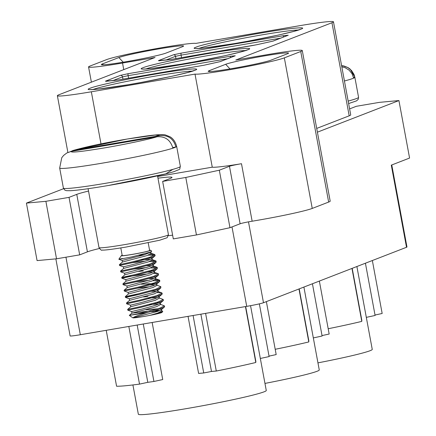 <?xml version="1.0" encoding="UTF-8"?>
<svg xmlns="http://www.w3.org/2000/svg" width="436" height="436" viewBox="0 0 436 436"><rect width="100%" height="100%" fill="white"/><g stroke="black" fill="none" stroke-linecap="round" stroke-linejoin="round"><path stroke-width="0.65" d="M70.223 151.608L74.251 150.218L160.045 135.591C168.263 134.991 173.555 138.795 175.921 147.003A59.481 3.101 169.5 0 1 172.874 148.185C170.53 139.989 165.239 136.185 156.998 136.773L71.204 151.401L66.79 153.003M120.799 247.926L122.211 255.54A13.941 0.725 -10.5 0 0 132.402 254.362A13.941 0.725 -10.5 0 0 149.624 250.46L148.213 242.847M122.162 255.278A14.868 0.774 -10.5 0 0 121.312 255.665A14.868 0.774 -10.5 0 0 132.168 254.455A14.868 0.774 -10.5 0 0 150.513 250.253A14.868 0.774 -10.5 0 0 149.575 250.193M122.5 258.444C115.802 259.938 118.968 259.404 132.015 256.842L149.94 252.226L151.575 251.414L151.63 251.022L150.513 250.253M150.267 254.275L154.284 254.406L154.954 254.782L149.837 257.267L132.582 261.813L119.382 264.679L122.478 262.036L147.014 255.594L151.123 253.42M149.483 252.924L148.011 252.875M150.556 252.286L143.858 254.907L122.178 260.445L122.472 262.041M133.045 317.855C133.411 317.146 136.55 315.893 142.474 314.078L147.935 312.356A18.388 0.959 169.5 0 1 142.141 313.397A18.388 0.959 169.5 0 1 134.697 314.552L129.318 315.397L132.827 317.8A14.868 0.774 169.5 0 0 133.045 317.855L133.198 317.866A14.868 0.774 -10.5 0 0 143.667 316.509A14.868 0.774 -10.5 0 0 150.197 315.315L157.669 313.086L161.778 310.912L161.484 309.331M160.137 310.416L154.993 310.492M145.891 309.756L158.023 308.77M160.377 308.873L161.478 309.315L161.216 309.773L157.374 311.489L133.182 317.817M140.583 313.25L129.323 315.381L131.95 313.135L156.486 306.699L160.59 304.524M158.955 304.028L149.483 304.475M156.84 302.382L159.745 302.584L160.295 302.927L160.034 303.385L156.192 305.102L142.272 308.982L131.65 311.549L127.813 310.192L141.013 307.331L158.273 302.786L163.129 300.736L163.391 300.295L162.939 299.973M159.047 297.848L163.244 299.499L158.126 301.985L140.866 306.53L127.666 309.397L130.767 306.748L155.303 300.311L159.407 298.137L159.118 296.556M157.772 297.641L148.295 298.088M158.012 296.099L159.113 296.54L158.851 296.998L155.009 298.715L141.09 302.595L130.462 305.162L126.631 303.805L139.831 300.938L157.091 296.393L161.947 294.349L162.208 293.908L161.756 293.586M157.369 292.6L161.385 292.73L162.056 293.112L156.944 295.597L139.684 300.142L126.484 303.009L129.579 300.36L154.121 293.924L158.224 291.749M156.584 291.253L151.439 291.33M156.824 289.711L157.93 290.153L157.663 290.61L153.821 292.327L129.279 298.774M156.677 285.073L160.873 286.725L155.761 289.21L138.501 293.755L125.301 296.622L128.397 293.973L152.932 287.537L157.042 285.362M155.401 284.866L150.257 284.942M141.155 284.201L156.192 283.416L156.742 283.765L156.48 284.223L152.638 285.94L128.097 292.382L124.265 291.03L137.465 288.163L154.726 283.618L159.576 281.574L159.838 281.133L159.167 280.757L152.916 280.74M155.003 279.825L159.02 279.956L159.69 280.337L154.573 282.822L137.318 287.368L124.118 290.234L127.214 287.586L151.75 281.149L155.854 278.975M154.219 278.479L149.074 278.555M154.458 276.931L155.559 277.378L155.298 277.836L151.456 279.552L126.914 285.994M153.815 273.437L157.832 273.568L158.508 273.95L153.39 276.435L136.13 280.98L122.93 283.841L126.031 281.198L150.567 274.756L154.671 272.587M153.036 272.091L147.891 272.168M150.921 270.44L154.377 270.99L154.115 271.448L150.273 273.159L125.726 279.607L121.895 278.255L135.095 275.389L152.355 270.843L157.211 268.799L157.32 267.562L152.208 270.048L134.947 274.593L121.748 277.454L148.196 273.824M121.895 278.255L121.748 277.454L124.849 274.811L149.385 268.369L153.488 266.2L153.232 264.799M151.848 265.704L146.703 265.78M152.088 264.156L153.194 264.598M124.838 274.816L124.549 273.23L120.712 271.868L133.912 269.001L151.172 264.456L156.028 262.412L152.927 265.061L149.085 266.772L124.543 273.219M151.45 260.663L155.467 260.793L156.137 261.169L151.025 263.66L133.765 268.205L120.565 271.067L123.661 268.423L148.202 261.982L152.306 259.807M150.665 259.316L141.193 259.758M148.551 257.665L151.456 257.867L152.006 258.21L151.744 258.673L147.902 260.385L133.988 264.265L123.361 266.832L119.529 265.48L132.729 262.614L149.989 258.068L154.84 256.025L155.102 255.583L154.431 255.202L148.18 255.185M150.425 310.884L131.945 313.146L131.65 311.56M143.526 296.976L148 296.491M138.79 271.426L143.264 270.936M162.737 311.358L162.029 312.389A14.868 0.774 169.5 0 1 150.197 315.315L161.702 312.002L162.77 311.293L161.413 310.623M151.297 311.691L158.944 310.928M172.803 169.397L165.8 173.855L108.084 185.545M180.362 166.421A59.481 3.101 169.5 0 1 106.875 183.076A59.481 3.101 169.5 0 1 63.4 188.096L64.822 190.129L66.555 190.679L70.714 190.701C78.273 190.205 90.721 188.488 108.046 185.551C134.462 181.076 164.585 174.705 174.487 171.462C181.834 168.263 179.005 170.351 180.362 166.421L176.645 146.343A59.481 3.101 169.5 0 1 175.921 147.003L172.738 147.542M147.935 312.356L159.462 309.173L164.312 307.124L164.574 306.688L164.127 306.361M129.29 298.78L125.448 297.417L138.648 294.551L155.908 290.005L160.764 287.962L160.873 286.725M126.92 286.005L123.083 284.643L136.277 281.776L153.537 277.231L158.393 275.187L158.508 273.95M157.02 268.036L150.545 267.96M156.028 262.412L156.137 261.169M155.837 261.649L149.363 261.573M138.828 255.316L144.648 254.662M119.382 264.679L119.529 265.48M132.364 262.695L145.831 261.05M120.565 271.067L120.712 271.868M133.547 269.083L147.014 267.437M152.633 267.05L156.649 267.181L157.32 267.562M122.93 283.841L123.083 284.643M135.912 281.858L149.385 280.217M124.118 290.234L124.265 291.03M137.1 288.245L150.567 286.605M125.448 297.417L125.301 296.622L138.283 294.638M126.484 303.009L126.631 303.805M127.666 309.397L127.813 310.192M160.23 304.235L164.427 305.887L159.309 308.372L134.697 314.552M341.628 65.831L343.296 65.999L347.77 67.531L351.471 70.447L353.988 74.398L354.844 77.265A59.481 3.101 169.5 0 1 353.656 78.12L352.054 73.749L349.1 70.141L345.127 67.7L341.813 66.812M348.62 103.555L356.517 100.874L358.207 99.354L358.561 97.315L354.844 77.243A59.481 3.101 169.5 0 1 354.844 77.265L353.525 77.504M234.579 43.567C208.092 48.216 187.18 50.14 196.298 47.088C200.931 44.804 236.944 37.022 262.243 32.836C288.73 28.193 309.642 26.269 300.524 29.316C295.897 31.599 259.878 39.382 234.579 43.567M181.589 64.119C155.102 68.763 134.19 70.686 143.308 67.64C147.94 65.356 183.954 57.574 209.253 53.388C235.74 48.745 256.651 46.816 247.534 49.868C242.907 52.151 206.887 59.934 181.589 64.119M128.598 84.666C102.111 89.309 81.2 91.238 90.317 88.186C94.95 85.903 130.964 78.12 156.262 73.935C182.749 69.291 203.661 67.367 194.543 70.414C189.911 72.698 153.897 80.48 128.598 84.666M172.618 235.189A49.257 2.567 -10.5 0 0 168.454 235.702M316.71 128.413L349.192 115.818A46.467 2.42 -10.5 0 0 350.718 114.881L333.469 21.8A46.467 2.42 -10.5 0 1 331.943 22.737L235.805 60.015L268.309 54.473A46.467 2.42 169.5 0 1 302.279 50.554A46.467 2.42 169.5 0 1 300.747 51.492L284.337 57.857A46.467 2.42 169.5 0 1 228.453 69.934A46.467 2.42 169.5 0 1 195.012 74.104L212.261 167.184A46.467 2.42 -10.5 0 0 241.49 163.718A9.292 0.485 169.5 0 0 229.467 166.274L219.319 170.209L185.791 177.457L162.65 181.403L170.383 178.4A49.257 2.567 -10.5 0 0 172.002 177.408A49.257 2.567 -10.5 0 0 157.974 178.188M302.279 50.554L330.183 201.121A46.467 2.42 169.5 0 1 328.657 202.064L312.241 208.424A46.467 2.42 169.5 0 1 256.357 220.502A46.467 2.42 169.5 0 1 252.144 221.21A9.292 0.485 -10.5 0 0 240.122 223.766L229.974 227.701L196.445 234.95L173.305 238.895L162.65 181.403M132.915 384.955L138.337 414.2A65.057 3.39 -10.5 0 0 185.889 408.712A65.057 3.39 -10.5 0 0 266.271 390.487L250.547 305.68M193.083 315.506L203.732 372.965L198.62 373.434L188.047 316.367M264.957 383.418A65.057 3.39 -10.5 0 0 319.261 369.941L303.897 287.068M317.948 362.866A65.057 3.39 -10.5 0 0 372.251 349.394L356.888 266.516M271.088 60.114A32.526 1.695 169.5 0 1 231.968 68.566A32.526 1.695 169.5 0 1 208.223 71.368A32.526 1.695 169.5 0 1 209.258 70.659L225.674 64.294A32.526 1.695 169.5 0 1 261.126 56.478A32.526 1.695 169.5 0 1 288.561 53.154A32.526 1.695 169.5 0 1 287.498 53.748L271.088 60.114M166.051 53.061A33.458 1.744 169.5 0 1 125.813 61.759A33.458 1.744 169.5 0 1 101.386 64.637A33.458 1.744 169.5 0 1 102.46 63.907L118.87 57.541A33.458 1.744 169.5 0 1 155.336 49.502A33.458 1.744 169.5 0 1 183.556 46.085A33.458 1.744 169.5 0 1 182.466 46.696L166.051 53.061M63.574 188.695L26.422 203.105L37.076 260.592L56.538 258.804L79.679 254.858L87.418 251.855A49.257 2.567 -10.5 0 1 99.348 248.509M55.846 258.87L70.125 335.911A13.941 0.725 -10.5 0 0 80.317 334.734L65.945 257.196M26.422 203.105L45.884 201.312L56.538 258.804M88.524 191.061A49.257 2.567 -10.5 0 0 76.763 194.369L69.024 197.366L45.884 201.312M157.658 176.498L212.261 167.184M317.403 132.173L398.924 100.563L409.578 158.055L391.294 165.146L406.516 247.277L263.486 302.737A13.941 0.725 169.5 0 1 246.722 306.361L80.317 334.734M391.768 164.961L406.973 246.994A13.941 0.725 169.5 0 1 406.516 247.277M69.024 197.366L79.679 254.858M185.791 177.457L196.445 234.95M219.319 170.209L229.974 227.701M100.999 143.896L91.342 91.783L195.012 74.104M91.342 91.783A46.467 2.42 169.5 0 1 57.372 95.707A46.467 2.42 169.5 0 1 58.904 94.765L155.036 57.487L122.532 63.029A46.467 2.42 169.5 0 1 88.562 66.953A46.467 2.42 169.5 0 1 90.094 66.016L106.504 59.65A46.467 2.42 169.5 0 1 153.123 49.208A46.467 2.42 169.5 0 1 195.835 43.398L299.505 25.724A46.467 2.42 -10.5 0 1 333.469 21.8M398.924 100.563L379.462 102.351L356.321 106.297L349.612 108.902M152.153 322.487L162.732 379.554L153.924 381.462A74.349 3.875 -10.5 0 1 147.793 382.328L139.52 384.116L128.833 326.46M266.369 301.619L276.184 354.582L269.039 356.13M205.601 313.375L216.289 371.025A83.641 4.36 -10.5 0 0 255.807 362.485L245.441 306.579M106.221 330.319L116.581 386.225A83.641 4.36 -10.5 0 0 139.52 384.116M319.359 281.073L329.175 334.036L322.03 335.578M275.203 349.291A83.641 4.36 -10.5 0 0 308.797 341.938L298.982 288.975M372.349 260.521L382.165 313.484L375.02 315.032M328.194 328.739A83.641 4.36 -10.5 0 0 361.787 321.387L351.972 268.429M230.704 56.2L235.244 55.781L220.256 61.596L203.792 65.269L117.807 80.033L105.436 81.172L120.423 75.363L128.249 73.673L230.704 56.2A1.858 0.496 80.3 0 0 230.486 57.59M283.694 35.648L288.24 35.234L273.247 41.044L256.782 44.723L170.798 59.487L158.426 60.626L173.414 54.811L181.24 53.121L283.694 35.648A1.858 0.496 80.3 0 0 283.482 37.044M255.67 361.755A74.349 3.875 -10.5 0 0 255.899 361.695L245.675 306.541M203.732 372.965A74.349 3.875 -10.5 0 0 211.487 371.467L216.289 371.025M259.355 303.865L269.121 356.566L260.336 358.463M143.275 324.002L153.924 381.462M211.487 371.467L200.871 314.182M137.171 325.043L147.793 382.328M308.661 341.203A74.349 3.875 -10.5 0 0 308.89 341.143L299.2 288.888M312.427 283.76L322.111 336.02L313.326 337.916M361.651 320.656A74.349 3.875 -10.5 0 0 361.88 320.596L352.195 268.342M365.417 263.213L375.102 315.468L366.316 317.364M168.443 234.699L167.13 237.724L159.62 240.241L125.982 247.07C112.09 249.37 104.133 250.362 102.128 250.051C101.67 250.7 100.623 249.872 98.999 247.572A35.316 1.842 -10.5 0 0 124.81 244.591A35.316 1.842 -10.5 0 0 168.443 234.699L157.538 175.839M156.998 136.773C150.556 139.002 123.426 144.741 104.133 147.951C81.14 151.755 70.163 152.905 71.204 151.401M172.874 148.185A59.481 3.101 169.5 0 1 103.158 163.004A59.481 3.101 169.5 0 1 59.678 168.024L63.4 188.096M74.251 150.218L127.116 139.04L155.211 135.051L160.045 135.591M353.656 78.12A59.481 3.101 169.5 0 1 344.44 80.987M358.561 97.315A59.481 3.101 169.5 0 1 348.157 101.065M198.712 48.5A52.974 2.758 169.5 0 1 262.112 34.847A52.974 2.758 169.5 0 1 298.502 30.002M145.722 69.046A52.974 2.758 169.5 0 1 209.122 55.394A52.974 2.758 169.5 0 1 245.512 50.549M92.732 89.593A52.974 2.758 169.5 0 1 156.132 75.946A52.974 2.758 169.5 0 1 192.521 71.101M241.49 163.718L252.144 221.21M231.996 226.916L246.722 306.361M263.486 302.737L248.493 221.853M76.763 194.369L87.418 251.855M229.467 166.274L240.122 223.766M312.241 208.424L284.337 57.857M328.657 202.064L300.747 51.492M122.532 63.029L123.753 69.618M229.979 68.904L225.674 64.294M209.258 70.659L210.076 71.531M102.46 63.907L103.299 64.806M123.214 62.195L118.87 57.541M331.943 22.737L349.192 115.818M220.256 61.596A1.858 1.788 -111.2 0 0 219.924 61.689L234.917 55.873A1.858 1.788 68.8 0 1 235.244 55.781M128.249 73.673A1.858 0.496 80.3 0 0 128.119 75.679L227.581 58.718M120.423 75.363A1.858 1.788 68.8 0 1 122.527 76.883L128.119 75.679L128.587 78.197M105.436 81.172A1.858 1.788 68.8 0 1 106.389 81.276M112.701 80.698L122.527 76.883L122.952 79.156M106.084 81.314A1.858 1.613 -95.3 0 1 106.422 81.287M113.916 80.595A1.858 1.613 -95.3 0 1 114.232 80.562M203.792 65.269A1.858 0.916 -102.2 0 0 203.737 65.28L117.834 80.028L105.921 81.33M273.247 41.044A1.858 1.788 -111.2 0 0 272.914 41.137L287.907 35.321A1.858 1.788 68.8 0 1 288.24 35.234M181.24 53.121A1.858 0.496 80.3 0 0 181.109 55.127L280.571 38.166M173.414 54.811A1.858 1.788 68.8 0 1 175.523 56.337L181.109 55.127L181.578 57.645M158.426 60.626A1.858 1.788 68.8 0 1 159.38 60.729M165.691 60.146L175.523 56.337L175.942 58.609M159.075 60.768A1.858 1.613 -95.3 0 1 159.413 60.735M166.906 60.048A1.858 1.613 -95.3 0 1 167.222 60.015M251.932 45.655A1.858 0.496 -99.7 0 1 251.959 45.644L170.825 59.481L158.911 60.778M256.782 44.723A1.858 0.916 -102.2 0 0 256.728 44.728L251.959 45.644M151.123 253.441L150.861 252.024M160.595 304.541L160.301 302.944M158.23 291.766L157.93 290.169M157.042 285.378L156.747 283.782M155.859 278.991L155.565 277.394M154.676 272.604L154.382 271.007M152.306 259.829L152.011 258.232M130.762 306.753L130.468 305.173M129.574 300.366L129.285 298.785M128.391 293.978L128.097 292.393M127.208 287.591L126.914 286.005M126.026 281.204L125.731 279.618M123.655 268.429L123.361 266.843M98.999 247.572L88.088 188.712M176.645 146.343C174.634 138.817 170.045 136.817 169.778 136.675L165.751 135.095C163.931 133.977 152.916 134.98 142.561 136.561C120.44 139.967 92.399 144.921 72.545 150.627M66.73 153.036L63.64 155.407L61.776 157.69L59.678 168.024M121.312 255.665L118.832 259.267L122.184 260.456M151.559 251.43L150.594 252.253M151.744 258.673L154.84 256.025M154.115 271.448L157.211 268.799M155.298 277.836L158.393 275.187M156.48 284.223L159.576 281.574M157.663 290.61L160.764 287.962M158.851 296.998L161.947 294.349M160.034 303.385L163.129 300.736M161.216 309.773L164.312 307.124M154.589 254.488L150.758 253.131M155.777 260.875L151.946 259.518M156.96 267.263L153.129 265.906M158.143 273.65L154.311 272.293M159.325 280.037L155.494 278.686M161.696 292.818L157.865 291.461M164.574 306.688L164.427 305.887M163.391 300.295L163.244 299.499M162.208 293.908L162.056 293.112M159.838 281.133L159.69 280.337M155.102 255.583L154.954 254.782M354.844 77.243L350.173 69.128L347.977 67.569L343.95 65.989L341.59 65.613M195.906 48.57L203.775 48.074L234.606 43.562L247.468 41.278L278.391 35.076L293.624 31.425L301.145 29.059M142.915 69.117L150.785 68.621L181.61 64.108L194.478 61.83L225.401 55.623L240.634 51.971L248.155 49.611M89.925 89.663L97.795 89.173L128.62 84.66L141.487 82.377L172.411 76.169L187.638 72.518L195.165 70.158M67.885 152.431L57.372 95.707M91.386 82.17L88.562 66.953M219.924 61.689L203.737 65.28M272.914 41.137L256.728 44.728"/></g></svg>
